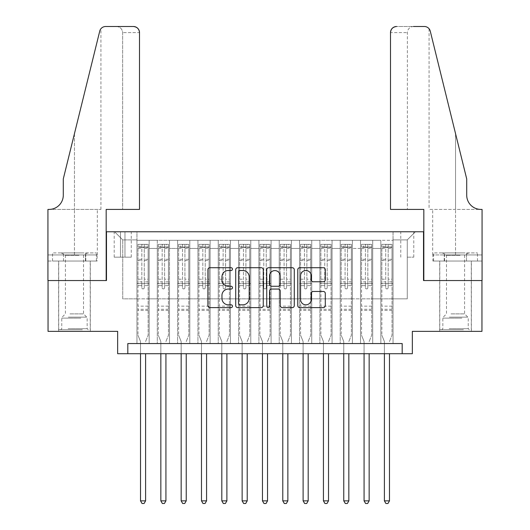 <?xml version="1.0" encoding="UTF-8"?>
<svg xmlns="http://www.w3.org/2000/svg" width="530" height="530" viewBox="0 0 530 530"><rect width="100%" height="100%" fill="white"/><g stroke="black" fill="none" stroke-linecap="round" stroke-linejoin="round"><path stroke-width="0.4" stroke-dasharray="2.65 1.99" d="M232.484 269.107A1.398 1.398 0 0 0 231.087 267.71L209.893 267.71A1.994 1.994 0 0 0 207.893 269.704L207.893 305.618A1.994 1.994 0 0 0 209.893 307.612L231.087 307.612A1.398 1.398 0 0 0 232.484 306.214A1.398 1.398 0 0 0 231.087 304.816L228.344 304.816A6.386 6.386 0 0 1 221.957 298.436L221.957 295.442A6.386 6.386 0 0 1 228.344 289.055L231.087 289.055A1.398 1.398 0 0 0 232.484 287.664A1.398 1.398 0 0 0 231.087 286.266L228.344 286.266A6.386 6.386 0 0 1 221.957 279.88L221.957 276.885A6.386 6.386 0 0 1 228.344 270.505L231.087 270.505A1.398 1.398 0 0 0 232.484 269.107M455.535 280.549L439.681 280.549L455.535 280.549M455.535 331.356L439.681 331.356L455.535 331.356M74.465 280.549L58.611 280.549L74.465 280.549M74.465 331.356L58.611 331.356L74.465 331.356M407.265 231.769L413.771 231.769L407.265 231.769M407.265 257.176L413.771 257.176L407.265 257.176M481.955 280.549L481.955 331.356L412.347 331.356L412.347 353.715L117.653 353.715L117.653 331.356L48.044 331.356L48.044 280.549L106.477 280.549L106.477 231.769L423.523 231.769L423.523 280.549L481.955 280.549M393.041 343.553L393.041 240.309L136.959 240.309L136.959 343.553L149.155 343.553L136.959 343.553L149.155 343.553L136.959 343.553L136.959 240.309L149.155 240.309L149.155 343.553L149.155 240.309L149.155 298.84L157.284 298.84L149.155 298.84L149.155 240.309L136.959 240.309L393.041 240.309L393.041 343.553L380.845 343.553L380.845 240.309L360.519 240.309L360.519 343.553L360.519 240.309L372.716 240.309L372.716 343.553L372.716 240.309L372.716 298.84L372.716 240.309L380.845 240.309L380.845 343.553L393.041 343.553L380.845 343.553L393.041 343.553L393.041 239.898L393.041 298.84L407.265 298.84L407.265 239.898L393.041 239.898L407.265 239.898L407.265 298.84L393.041 298.84L393.041 283.596L393.041 343.553M360.519 343.553L372.716 343.553L360.519 343.553L372.716 343.553L360.519 343.553L360.519 283.596L360.519 298.84L352.39 298.84L352.39 248.438L352.39 298.84L360.519 298.84L360.519 248.438L360.519 298.84L380.845 298.84L372.716 298.84L372.716 283.596L372.716 298.84L360.519 298.84L360.519 283.596L372.716 283.596L372.716 343.553L372.716 283.596L360.519 283.596L360.519 343.553M352.39 343.553L352.39 240.309L340.2 240.309L340.2 343.553L340.2 240.309L352.39 240.309L352.39 343.553L340.2 343.553L352.39 343.553L340.2 343.553L352.39 343.553L352.39 283.596L352.39 343.553M332.072 343.553L332.072 240.309L319.875 240.309L319.875 343.553L319.875 240.309L332.072 240.309L332.072 343.553L319.875 343.553L332.072 343.553L319.875 343.553L332.072 343.553L332.072 248.438L332.072 298.84L340.2 298.84L332.072 298.84L332.072 283.596L332.072 343.553M311.746 343.553L311.746 240.309L299.549 240.309L299.549 343.553L299.549 240.309L311.746 240.309L311.746 343.553L299.549 343.553L311.746 343.553L299.549 343.553L311.746 343.553L311.746 248.438L311.746 298.84L319.875 298.84L311.746 298.84L311.746 283.596L311.746 343.553M291.421 343.553L291.421 240.309L279.224 240.309L279.224 343.553L279.224 240.309L291.421 240.309L291.421 343.553L279.224 343.553L291.421 343.553L279.224 343.553L291.421 343.553L291.421 248.438L291.421 298.84L299.549 298.84L291.421 298.84L291.421 283.596L291.421 343.553M271.095 343.553L271.095 240.309L258.905 240.309L258.905 343.553L258.905 240.309L271.095 240.309L271.095 343.553L258.905 343.553L271.095 343.553L258.905 343.553L271.095 343.553L271.095 248.438L271.095 298.84L279.224 298.84L271.095 298.84L271.095 283.596L271.095 343.553M250.776 343.553L250.776 240.309L238.579 240.309L238.579 343.553L238.579 240.309L250.776 240.309L250.776 343.553L238.579 343.553L250.776 343.553L238.579 343.553L250.776 343.553L250.776 248.438L250.776 298.84L258.905 298.84L250.776 298.84L250.776 283.596L250.776 343.553M230.451 343.553L230.451 240.309L218.254 240.309L218.254 343.553L218.254 240.309L230.451 240.309L230.451 343.553L218.254 343.553L230.451 343.553L218.254 343.553L230.451 343.553L230.451 248.438L230.451 298.84L238.579 298.84L230.451 298.84L230.451 283.596L230.451 343.553M210.125 343.553L210.125 240.309L197.928 240.309L197.928 343.553L197.928 240.309L210.125 240.309L210.125 343.553L197.928 343.553L210.125 343.553L197.928 343.553L210.125 343.553L210.125 248.438L210.125 298.84L218.254 298.84L210.125 298.84L210.125 283.596L210.125 343.553M189.8 343.553L189.8 240.309L177.61 240.309L177.61 343.553L177.61 240.309L189.8 240.309L189.8 343.553L177.61 343.553L189.8 343.553L177.61 343.553L189.8 343.553L189.8 248.438L189.8 298.84L197.928 298.84L189.8 298.84L189.8 283.596L189.8 343.553M169.481 343.553L169.481 240.309L157.284 240.309L157.284 343.553L157.284 240.309L169.481 240.309L169.481 343.553L157.284 343.553L169.481 343.553L157.284 343.553L169.481 343.553L169.481 283.596L169.481 343.553M380.845 248.438L380.845 298.84L380.845 240.309L380.845 248.438L372.716 248.438L380.845 248.438M340.2 248.438L340.2 298.84L340.2 240.309L332.072 240.309L332.072 248.438L332.072 240.309L340.2 240.309L340.2 248.438L332.072 248.438L340.2 248.438M319.875 248.438L319.875 298.84L319.875 240.309L311.746 240.309L311.746 248.438L311.746 240.309L319.875 240.309L319.875 248.438L311.746 248.438L319.875 248.438M299.549 248.438L299.549 298.84L299.549 240.309L291.421 240.309L291.421 248.438L291.421 240.309L299.549 240.309L299.549 248.438L291.421 248.438L299.549 248.438M279.224 248.438L279.224 298.84L279.224 240.309L271.095 240.309L271.095 248.438L271.095 240.309L279.224 240.309L279.224 248.438L271.095 248.438L279.224 248.438M258.905 248.438L258.905 298.84L258.905 240.309L250.776 240.309L250.776 248.438L250.776 240.309L258.905 240.309L258.905 248.438L250.776 248.438L258.905 248.438M238.579 248.438L238.579 298.84L238.579 240.309L230.451 240.309L230.451 248.438L230.451 240.309L238.579 240.309L238.579 248.438L230.451 248.438L238.579 248.438M218.254 248.438L218.254 298.84L218.254 240.309L210.125 240.309L210.125 248.438L210.125 240.309L218.254 240.309L218.254 248.438L210.125 248.438L218.254 248.438M197.928 248.438L197.928 298.84L197.928 240.309L189.8 240.309L189.8 248.438L189.8 240.309L197.928 240.309L197.928 248.438L189.8 248.438L197.928 248.438M169.481 248.438L169.481 298.84L169.481 240.309L169.481 248.438L177.61 248.438L177.61 298.84L169.481 298.84L177.61 298.84L177.61 240.309L169.481 240.309L177.61 240.309L177.61 248.438L169.481 248.438M127.816 353.715L127.816 343.553L127.816 353.715L127.816 343.553L402.184 343.553L127.816 343.553L402.184 343.553L402.184 353.715M120.495 231.769L114.195 231.769L120.495 231.769L120.495 257.176L114.195 257.176L124.967 257.176L120.495 257.176L120.495 231.769M124.967 231.769L131.268 231.769L124.967 231.769L124.967 257.176L131.268 257.176L124.967 257.176L124.967 231.769M393.041 231.769L136.959 231.769L415.394 231.769L393.041 231.769L393.041 240.309L393.041 231.769M136.959 231.769L114.606 231.769L136.959 231.769L136.959 298.84L122.735 298.84L122.735 239.898L136.959 239.898L122.735 239.898L114.606 231.769L122.735 239.898L122.735 298.84L136.959 298.84L136.959 231.769M157.284 248.438L157.284 298.84L157.284 240.309L149.155 240.309L157.284 240.309L157.284 248.438L149.155 248.438L157.284 248.438M360.519 240.309L352.39 240.309L352.39 248.438L352.39 240.309L360.519 240.309L360.519 248.438L360.519 240.309M340.2 298.84L352.39 298.84L340.2 298.84L340.2 283.596L340.2 298.84M319.875 298.84L332.072 298.84L319.875 298.84L319.875 283.596L319.875 298.84M299.549 298.84L311.746 298.84L299.549 298.84L299.549 283.596L299.549 298.84M279.224 298.84L291.421 298.84L279.224 298.84L279.224 283.596L279.224 298.84M258.905 298.84L271.095 298.84L258.905 298.84L258.905 283.596L258.905 298.84M238.579 298.84L250.776 298.84L238.579 298.84L238.579 283.596L238.579 298.84M218.254 298.84L230.451 298.84L218.254 298.84L218.254 283.596L218.254 298.84M197.928 298.84L210.125 298.84L197.928 298.84L197.928 283.596L197.928 298.84M177.61 298.84L189.8 298.84L177.61 298.84L177.61 283.596L177.61 298.84M157.284 298.84L169.481 298.84L169.481 283.596L169.481 298.84L157.284 298.84L157.284 283.596L169.481 283.596L157.284 283.596L157.284 343.553L157.284 298.84M136.959 298.84L149.155 298.84L149.155 283.596L149.155 343.553L149.155 283.596L149.155 298.84L136.959 298.84L136.959 283.596L149.155 283.596L136.959 283.596L136.959 343.553L136.959 298.84M380.845 298.84L393.041 298.84L380.845 298.84L380.845 283.596L380.845 298.84M136.959 283.596L149.155 283.596L136.959 283.596M157.284 283.596L169.481 283.596L157.284 283.596M177.61 283.596L189.8 283.596L177.61 283.596L177.61 343.553L177.61 283.596L189.8 283.596L177.61 283.596M197.928 283.596L210.125 283.596L197.928 283.596L197.928 343.553L197.928 283.596L210.125 283.596L197.928 283.596M218.254 283.596L230.451 283.596L218.254 283.596L218.254 343.553L218.254 283.596L230.451 283.596L218.254 283.596M238.579 283.596L250.776 283.596L238.579 283.596L238.579 343.553L238.579 283.596L250.776 283.596L238.579 283.596M258.905 283.596L271.095 283.596L258.905 283.596L258.905 343.553L258.905 283.596L271.095 283.596L258.905 283.596M279.224 283.596L291.421 283.596L279.224 283.596L279.224 343.553L279.224 283.596L291.421 283.596L279.224 283.596M299.549 283.596L311.746 283.596L299.549 283.596L299.549 343.553L299.549 283.596L311.746 283.596L299.549 283.596M319.875 283.596L332.072 283.596L319.875 283.596L319.875 343.553L319.875 283.596L332.072 283.596L319.875 283.596M340.2 283.596L352.39 283.596L340.2 283.596L340.2 343.553L340.2 283.596L352.39 283.596L340.2 283.596M360.519 283.596L372.716 283.596L360.519 283.596M380.845 283.596L393.041 283.596L380.845 283.596L380.845 343.553L380.845 283.596L393.041 283.596L380.845 283.596M415.394 231.769L407.265 239.898L415.394 231.769M263.258 305.618L263.258 269.704A1.994 1.994 0 0 0 261.257 267.71L237.718 267.71A1.994 1.994 0 0 0 235.724 269.704L235.724 305.618A1.994 1.994 0 0 0 237.718 307.612L261.257 307.612A1.994 1.994 0 0 0 263.258 305.618M239.911 270.505A1.398 1.398 0 0 0 238.52 271.903L238.52 303.418A1.398 1.398 0 0 0 239.911 304.816L242.806 304.816A6.386 6.386 0 0 0 249.193 298.436L249.193 276.885A6.386 6.386 0 0 0 242.806 270.505L239.911 270.505M268.743 267.71L292.282 267.71A1.994 1.994 0 0 1 294.276 269.704L294.276 305.618A1.994 1.994 0 0 1 292.282 307.612L282.205 307.612A1.994 1.994 0 0 1 280.211 305.618L280.211 291.049A1.994 1.994 0 0 0 278.217 289.055L271.532 289.055A1.994 1.994 0 0 0 269.538 291.049L269.538 306.214A1.398 1.398 0 0 1 268.14 307.612A1.398 1.398 0 0 1 266.742 306.214L266.742 269.704A1.994 1.994 0 0 1 268.743 267.71M280.211 275.938A5.333 5.333 0 0 0 274.878 270.605A5.333 5.333 0 0 0 269.538 275.938L269.538 284.272A1.994 1.994 0 0 0 271.532 286.266L278.217 286.266A1.994 1.994 0 0 0 280.211 284.272L280.211 275.938M313.23 281.774L323.3 281.774A1.994 1.994 0 0 0 325.294 279.78L325.294 269.704A1.994 1.994 0 0 0 323.3 267.71L299.761 267.71A1.994 1.994 0 0 0 297.767 269.704L297.767 305.618A1.994 1.994 0 0 0 299.761 307.612L323.3 307.612A1.994 1.994 0 0 0 325.294 305.618L325.294 293.448A1.994 1.994 0 0 0 323.3 291.454L313.23 291.454A1.994 1.994 0 0 0 311.229 293.448L311.229 299.483A5.333 5.333 0 0 1 305.896 304.816A5.333 5.333 0 0 1 300.556 299.483L300.556 275.839A5.333 5.333 0 0 1 305.896 270.505A5.333 5.333 0 0 1 311.229 275.839L311.229 279.78A1.994 1.994 0 0 0 313.23 281.774M141.835 287.664A1.219 1.219 0 0 0 143.06 288.883A1.219 1.219 0 0 1 141.835 287.664L141.835 285.624L141.835 287.664M148.089 244.37L146.108 244.37L146.108 247.013L148.135 247.013L148.135 244.37L137.979 244.37L137.979 335.218L137.979 285.624L141.835 285.624L141.835 281.867L137.979 281.867M137.979 244.37L137.979 285.624L141.835 285.624L141.835 247.55L144.279 247.55L144.279 279.224L148.135 279.224L148.135 335.218L148.135 285.624L144.279 285.624L144.279 287.664A1.219 1.219 0 0 1 143.06 288.883A1.219 1.219 0 0 0 144.279 287.664L144.279 279.224M148.135 247.013L148.135 279.224M148.135 244.37L148.135 285.624L144.279 285.624L144.279 244.621L141.835 244.621L141.835 281.867M146.108 244.37L138.025 244.37M146.108 247.013L140.006 247.013L140.006 244.37M137.979 247.013L148.089 247.013M138.025 247.013L140.006 247.013M145.743 341.168L148.135 335.218L145.743 341.168A2.034 2.034 0 0 0 145.598 341.923A2.034 2.034 0 0 1 145.743 341.168M140.516 353.715L140.516 341.923A2.034 2.034 0 0 0 140.37 341.168L137.979 335.218L140.37 341.168A2.034 2.034 0 0 1 140.516 341.923L140.516 500.857L145.598 500.857L145.598 353.715M148.135 310.421L137.979 310.421M140.516 500.857L142.04 503.5L144.074 503.5L145.598 500.857M141.835 247.55L141.835 244.621M144.279 247.55L144.279 244.621M81.322 329.733L60.745 329.733L81.322 329.733M68.112 328.713L87.165 328.713L68.112 328.713M81.07 252.909L61.255 252.909L81.07 252.909M78.983 255.314L65.422 255.314L78.983 255.314M69.94 313.879L83.508 313.879L69.94 313.879M82.342 329.733L58.711 329.733L82.342 329.733M82.342 261.038L58.711 261.038L82.342 261.038M85.436 261.038L52.523 261.038L96.407 261.038L85.436 261.038L85.436 252.909L52.523 252.909L96.407 252.909L85.436 252.909L85.436 261.038M63.494 261.038L63.494 252.909L63.494 261.038M52.523 261.038L52.523 252.909M96.407 261.038L96.407 252.909M462.392 329.733L441.815 329.733L462.392 329.733M449.182 328.713L468.235 328.713L449.182 328.713M462.14 252.909L442.325 252.909L462.14 252.909M460.06 255.314L446.492 255.314L460.06 255.314M451.017 313.879L464.578 313.879L451.017 313.879M463.412 329.733L439.787 329.733L463.412 329.733M463.412 261.038L439.787 261.038L463.412 261.038M466.506 261.038L433.593 261.038L477.477 261.038L466.506 261.038L466.506 252.909L433.593 252.909L477.477 252.909L466.506 252.909L466.506 261.038M444.564 261.038L444.564 252.909L444.564 261.038M433.593 261.038L433.593 252.909M477.477 261.038L477.477 252.909M74.465 261.038L58.611 261.038L74.465 261.038M139.503 209.416L139.503 32.595L122.629 32.595L139.503 32.595L139.503 209.416L106.172 209.416L106.172 280.549L47.938 280.549L47.938 209.416L100.939 209.416L47.938 209.416L47.938 254.937L47.938 209.416L49.058 209.416A14.224 14.224 0 0 0 63.289 195.186L63.289 178.928L63.289 195.186A14.224 14.224 0 0 1 49.058 209.416M116.534 26.5C120.211 26.891 122.245 28.918 122.629 32.595L122.629 209.416L122.629 32.595C122.245 28.918 120.211 26.891 116.534 26.5L105.662 26.5A6.095 6.095 0 0 0 99.739 31.137L63.289 178.928L99.739 31.137L63.289 178.928L63.289 195.186M97.109 261.038L47.938 261.038L47.938 254.937L97.328 254.937L47.938 254.937L85.787 254.937L47.938 254.937L47.938 261.038L97.109 261.038L97.109 254.937L85.787 254.937L97.109 254.937M133.401 26.5A6.095 6.095 0 0 1 139.503 32.595C139.112 28.918 137.078 26.891 133.401 26.5M100.939 209.416L100.939 28.746L100.601 29.196M85.787 261.038L85.787 254.937L85.787 261.038M455.535 261.038L439.681 261.038L455.535 261.038M390.497 209.416L390.497 32.595A6.095 6.095 0 0 1 396.599 26.5L424.338 26.5A6.095 6.095 0 0 1 430.261 31.137L466.711 178.928L466.711 195.186A14.224 14.224 0 0 0 480.942 209.416L482.061 209.416L482.061 280.549L423.828 280.549L423.828 209.416L390.497 209.416L407.371 209.416L390.497 209.416L390.497 32.595L407.371 32.595L390.497 32.595C390.888 28.918 392.922 26.891 396.599 26.5L413.466 26.5C409.789 26.891 407.755 28.918 407.371 32.595L407.371 209.416L407.371 32.595C407.755 28.918 409.789 26.891 413.466 26.5M466.711 178.928L455.535 133.613L466.711 178.928M430.261 31.137L455.535 133.613L455.535 209.416L429.061 209.416L482.061 209.416L455.535 209.416L455.535 133.613M432.891 261.038L482.061 261.038L482.061 209.416L482.061 254.937L432.672 254.937L482.061 254.937L444.213 254.937L482.061 254.937L482.061 261.038L432.891 261.038L432.891 254.937L444.213 254.937L432.891 254.937M466.711 195.186A14.224 14.224 0 0 0 480.942 209.416M444.213 261.038L444.213 254.937L444.213 261.038M162.16 287.664A1.219 1.219 0 0 0 163.379 288.883A1.219 1.219 0 0 1 162.16 287.664L162.16 285.624L162.16 287.664M168.414 244.37L166.427 244.37L166.427 247.013L168.46 247.013L168.46 244.37L158.298 244.37L158.298 335.218L158.298 285.624L162.16 285.624L162.16 281.867L158.298 281.867M158.298 244.37L158.298 285.624L162.16 285.624L162.16 247.55L164.598 247.55L164.598 279.224L168.46 279.224L168.46 335.218L168.46 285.624L164.598 285.624L164.598 287.664A1.219 1.219 0 0 1 163.379 288.883A1.219 1.219 0 0 0 164.598 287.664L164.598 279.224M168.46 247.013L168.46 279.224M168.46 244.37L168.46 285.624L164.598 285.624L164.598 244.621L162.16 244.621L162.16 281.867M166.427 244.37L158.351 244.37M166.427 247.013L160.332 247.013L160.332 244.37M158.298 247.013L168.414 247.013M158.351 247.013L160.332 247.013M166.069 341.168L168.46 335.218L166.069 341.168A2.034 2.034 0 0 0 165.923 341.923A2.034 2.034 0 0 1 166.069 341.168M160.842 353.715L160.842 341.923A2.034 2.034 0 0 0 160.696 341.168L158.298 335.218L160.696 341.168A2.034 2.034 0 0 1 160.842 341.923L160.842 500.857L165.923 500.857L165.923 353.715M168.46 310.421L158.298 310.421M160.842 500.857L162.365 503.5L164.399 503.5L165.923 500.857M162.16 247.55L162.16 244.621M164.598 247.55L164.598 244.621M182.486 287.664A1.219 1.219 0 0 0 183.705 288.883A1.219 1.219 0 0 1 182.486 287.664L182.486 285.624L182.486 287.664M188.733 244.37L186.752 244.37L186.752 247.013L188.786 247.013L188.786 244.37L178.623 244.37L178.623 335.218L178.623 285.624L182.486 285.624L182.486 281.867L178.623 281.867M178.623 244.37L178.623 285.624L182.486 285.624L182.486 247.55L184.924 247.55L184.924 279.224L188.786 279.224L188.786 335.218L188.786 285.624L184.924 285.624L184.924 287.664A1.219 1.219 0 0 1 183.705 288.883A1.219 1.219 0 0 0 184.924 287.664L184.924 279.224M188.786 247.013L188.786 279.224M188.786 244.37L188.786 285.624L184.924 285.624L184.924 244.621L182.486 244.621L182.486 281.867M186.752 244.37L178.676 244.37M186.752 247.013L180.657 247.013L180.657 244.37M178.623 247.013L188.733 247.013M178.676 247.013L180.657 247.013M186.394 341.168L188.786 335.218L186.394 341.168A2.034 2.034 0 0 0 186.242 341.923A2.034 2.034 0 0 1 186.394 341.168M181.167 353.715L181.167 341.923A2.034 2.034 0 0 0 181.015 341.168L178.623 335.218L181.015 341.168A2.034 2.034 0 0 1 181.167 341.923L181.167 500.857L186.242 500.857L186.242 353.715M188.786 310.421L178.623 310.421M181.167 500.857L182.691 503.5L184.718 503.5L186.242 500.857M182.486 247.55L182.486 244.621M184.924 247.55L184.924 244.621M202.811 287.664A1.219 1.219 0 0 0 204.03 288.883A1.219 1.219 0 0 1 202.811 287.664L202.811 285.624L202.811 287.664M209.058 244.37L207.078 244.37L207.078 247.013L209.111 247.013L209.111 244.37L198.949 244.37L198.949 335.218L198.949 285.624L202.811 285.624L202.811 281.867L198.949 281.867M198.949 244.37L198.949 285.624L202.811 285.624L202.811 247.55L205.249 247.55L205.249 279.224L209.111 279.224L209.111 335.218L209.111 285.624L205.249 285.624L205.249 287.664A1.219 1.219 0 0 1 204.03 288.883A1.219 1.219 0 0 0 205.249 287.664L205.249 279.224M209.111 247.013L209.111 279.224M209.111 244.37L209.111 285.624L205.249 285.624L205.249 244.621L202.811 244.621L202.811 281.867M207.078 244.37L198.995 244.37M207.078 247.013L200.983 247.013L200.983 244.37M198.949 247.013L209.058 247.013M198.995 247.013L200.983 247.013M206.713 341.168L209.111 335.218L206.713 341.168A2.034 2.034 0 0 0 206.567 341.923A2.034 2.034 0 0 1 206.713 341.168M201.486 353.715L201.486 341.923A2.034 2.034 0 0 0 201.34 341.168L198.949 335.218L201.34 341.168A2.034 2.034 0 0 1 201.486 341.923L201.486 500.857L206.567 500.857L206.567 353.715M209.111 310.421L198.949 310.421M201.486 500.857L203.01 503.5L205.044 503.5L206.567 500.857M202.811 247.55L202.811 244.621M205.249 247.55L205.249 244.621M223.13 287.664A1.219 1.219 0 0 0 224.356 288.883A1.219 1.219 0 0 1 223.13 287.664L223.13 285.624L223.13 287.664M229.384 244.37L227.403 244.37L227.403 247.013L229.43 247.013L229.43 244.37L219.274 244.37L219.274 335.218L219.274 285.624L223.13 285.624L223.13 281.867L219.274 281.867M219.274 244.37L219.274 285.624L223.13 285.624L223.13 247.55L225.575 247.55L225.575 279.224L229.43 279.224L229.43 335.218L229.43 285.624L225.575 285.624L225.575 287.664A1.219 1.219 0 0 1 224.356 288.883A1.219 1.219 0 0 0 225.575 287.664L225.575 279.224M229.43 247.013L229.43 279.224M229.43 244.37L229.43 285.624L225.575 285.624L225.575 244.621L223.13 244.621L223.13 281.867M227.403 244.37L219.321 244.37M227.403 247.013L221.302 247.013L221.302 244.37M219.274 247.013L229.384 247.013M219.321 247.013L221.302 247.013M227.039 341.168L229.43 335.218L227.039 341.168A2.034 2.034 0 0 0 226.893 341.923A2.034 2.034 0 0 1 227.039 341.168M221.812 353.715L221.812 341.923A2.034 2.034 0 0 0 221.666 341.168L219.274 335.218L221.666 341.168A2.034 2.034 0 0 1 221.812 341.923L221.812 500.857L226.893 500.857L226.893 353.715M229.43 310.421L219.274 310.421M221.812 500.857L223.335 503.5L225.369 503.5L226.893 500.857M223.13 247.55L223.13 244.621M225.575 247.55L225.575 244.621M243.456 287.664A1.219 1.219 0 0 0 244.674 288.883A1.219 1.219 0 0 1 243.456 287.664L243.456 285.624L243.456 287.664M249.709 244.37L247.722 244.37L247.722 247.013L249.756 247.013L249.756 244.37L239.593 244.37L239.593 335.218L239.593 285.624L243.456 285.624L243.456 281.867L239.593 281.867M239.593 244.37L239.593 285.624L243.456 285.624L243.456 247.55L245.894 247.55L245.894 279.224L249.756 279.224L249.756 335.218L249.756 285.624L245.894 285.624L245.894 287.664A1.219 1.219 0 0 1 244.674 288.883A1.219 1.219 0 0 0 245.894 287.664L245.894 279.224M249.756 247.013L249.756 279.224M249.756 244.37L249.756 285.624L245.894 285.624L245.894 244.621L243.456 244.621L243.456 281.867M247.722 244.37L239.646 244.37M247.722 247.013L241.627 247.013L241.627 244.37M239.593 247.013L249.709 247.013M239.646 247.013L241.627 247.013M247.364 341.168L249.756 335.218L247.364 341.168A2.034 2.034 0 0 0 247.219 341.923A2.034 2.034 0 0 1 247.364 341.168M242.137 353.715L242.137 341.923A2.034 2.034 0 0 0 241.991 341.168L239.593 335.218L241.991 341.168A2.034 2.034 0 0 1 242.137 341.923L242.137 500.857L247.219 500.857L247.219 353.715M249.756 310.421L239.593 310.421M242.137 500.857L243.661 503.5L245.695 503.5L247.219 500.857M243.456 247.55L243.456 244.621M245.894 247.55L245.894 244.621M263.781 287.664A1.219 1.219 0 0 0 265 288.883A1.219 1.219 0 0 1 263.781 287.664L263.781 285.624L263.781 287.664M270.028 244.37L268.048 244.37L268.048 247.013L270.081 247.013L270.081 244.37L259.919 244.37L259.919 335.218L259.919 285.624L263.781 285.624L263.781 281.867L259.919 281.867M259.919 244.37L259.919 285.624L263.781 285.624L263.781 247.55L266.219 247.55L266.219 279.224L270.081 279.224L270.081 335.218L270.081 285.624L266.219 285.624L266.219 287.664A1.219 1.219 0 0 1 265 288.883A1.219 1.219 0 0 0 266.219 287.664L266.219 279.224M270.081 247.013L270.081 279.224M270.081 244.37L270.081 285.624L266.219 285.624L266.219 244.621L263.781 244.621L263.781 281.867M268.048 244.37L259.972 244.37M268.048 247.013L261.952 247.013L261.952 244.37M259.919 247.013L270.028 247.013M259.972 247.013L261.952 247.013M267.69 341.168L270.081 335.218L267.69 341.168A2.034 2.034 0 0 0 267.537 341.923A2.034 2.034 0 0 1 267.69 341.168M262.463 353.715L262.463 341.923A2.034 2.034 0 0 0 262.31 341.168L259.919 335.218L262.31 341.168A2.034 2.034 0 0 1 262.463 341.923L262.463 500.857L267.537 500.857L267.537 353.715M270.081 310.421L259.919 310.421M262.463 500.857L263.986 503.5L266.014 503.5L267.537 500.857M263.781 247.55L263.781 244.621M266.219 247.55L266.219 244.621M284.106 287.664A1.219 1.219 0 0 0 285.325 288.883A1.219 1.219 0 0 1 284.106 287.664L284.106 285.624L284.106 287.664M290.354 244.37L288.373 244.37L288.373 247.013L290.407 247.013L290.407 244.37L280.244 244.37L280.244 335.218L280.244 285.624L284.106 285.624L284.106 281.867L280.244 281.867M280.244 244.37L280.244 285.624L284.106 285.624L284.106 247.55L286.544 247.55L286.544 279.224L290.407 279.224L290.407 335.218L290.407 285.624L286.544 285.624L286.544 287.664A1.219 1.219 0 0 1 285.325 288.883A1.219 1.219 0 0 0 286.544 287.664L286.544 279.224M290.407 247.013L290.407 279.224M290.407 244.37L290.407 285.624L286.544 285.624L286.544 244.621L284.106 244.621L284.106 281.867M288.373 244.37L280.29 244.37M288.373 247.013L282.278 247.013L282.278 244.37M280.244 247.013L290.354 247.013M280.29 247.013L282.278 247.013M288.009 341.168L290.407 335.218L288.009 341.168A2.034 2.034 0 0 0 287.863 341.923A2.034 2.034 0 0 1 288.009 341.168M282.781 353.715L282.781 341.923A2.034 2.034 0 0 0 282.636 341.168L280.244 335.218L282.636 341.168A2.034 2.034 0 0 1 282.781 341.923L282.781 500.857L287.863 500.857L287.863 353.715M290.407 310.421L280.244 310.421M282.781 500.857L284.305 503.5L286.339 503.5L287.863 500.857M284.106 247.55L284.106 244.621M286.544 247.55L286.544 244.621M304.425 287.664A1.219 1.219 0 0 0 305.644 288.883A1.219 1.219 0 0 1 304.425 287.664L304.425 285.624L304.425 287.664M310.679 244.37L308.698 244.37L308.698 247.013L310.726 247.013L310.726 244.37L300.57 244.37L300.57 335.218L300.57 285.624L304.425 285.624L304.425 281.867L300.57 281.867M300.57 244.37L300.57 285.624L304.425 285.624L304.425 247.55L306.87 247.55L306.87 279.224L310.726 279.224L310.726 335.218L310.726 285.624L306.87 285.624L306.87 287.664A1.219 1.219 0 0 1 305.644 288.883A1.219 1.219 0 0 0 306.87 287.664L306.87 279.224M310.726 247.013L310.726 279.224M310.726 244.37L310.726 285.624L306.87 285.624L306.87 244.621L304.425 244.621L304.425 281.867M308.698 244.37L300.616 244.37M308.698 247.013L302.597 247.013L302.597 244.37M300.57 247.013L310.679 247.013M300.616 247.013L302.597 247.013M308.334 341.168L310.726 335.218L308.334 341.168A2.034 2.034 0 0 0 308.188 341.923A2.034 2.034 0 0 1 308.334 341.168M303.107 353.715L303.107 341.923A2.034 2.034 0 0 0 302.961 341.168L300.57 335.218L302.961 341.168A2.034 2.034 0 0 1 303.107 341.923L303.107 500.857L308.188 500.857L308.188 353.715M310.726 310.421L300.57 310.421M303.107 500.857L304.631 503.5L306.665 503.5L308.188 500.857M304.425 247.55L304.425 244.621M306.87 247.55L306.87 244.621M324.751 287.664A1.219 1.219 0 0 0 325.97 288.883A1.219 1.219 0 0 1 324.751 287.664L324.751 285.624L324.751 287.664M331.005 244.37L329.017 244.37L329.017 247.013L331.051 247.013L331.051 244.37L320.889 244.37L320.889 335.218L320.889 285.624L324.751 285.624L324.751 281.867L320.889 281.867M320.889 244.37L320.889 285.624L324.751 285.624L324.751 247.55L327.189 247.55L327.189 279.224L331.051 279.224L331.051 335.218L331.051 285.624L327.189 285.624L327.189 287.664A1.219 1.219 0 0 1 325.97 288.883A1.219 1.219 0 0 0 327.189 287.664L327.189 279.224M331.051 247.013L331.051 279.224M331.051 244.37L331.051 285.624L327.189 285.624L327.189 244.621L324.751 244.621L324.751 281.867M329.017 244.37L320.941 244.37M329.017 247.013L322.922 247.013L322.922 244.37M320.889 247.013L331.005 247.013M320.941 247.013L322.922 247.013M328.66 341.168L331.051 335.218L328.66 341.168A2.034 2.034 0 0 0 328.514 341.923A2.034 2.034 0 0 1 328.66 341.168M323.433 353.715L323.433 341.923A2.034 2.034 0 0 0 323.287 341.168L320.889 335.218L323.287 341.168A2.034 2.034 0 0 1 323.433 341.923L323.433 500.857L328.514 500.857L328.514 353.715M331.051 310.421L320.889 310.421M323.433 500.857L324.956 503.5L326.99 503.5L328.514 500.857M324.751 247.55L324.751 244.621M327.189 247.55L327.189 244.621M345.076 287.664A1.219 1.219 0 0 0 346.295 288.883A1.219 1.219 0 0 1 345.076 287.664L345.076 285.624L345.076 287.664M351.324 244.37L349.343 244.37L349.343 247.013L351.377 247.013L351.377 244.37L341.214 244.37L341.214 335.218L341.214 285.624L345.076 285.624L345.076 281.867L341.214 281.867M341.214 244.37L341.214 285.624L345.076 285.624L345.076 247.55L347.514 247.55L347.514 279.224L351.377 279.224L351.377 335.218L351.377 285.624L347.514 285.624L347.514 287.664A1.219 1.219 0 0 1 346.295 288.883A1.219 1.219 0 0 0 347.514 287.664L347.514 279.224M351.377 247.013L351.377 279.224M351.377 244.37L351.377 285.624L347.514 285.624L347.514 244.621L345.076 244.621L345.076 281.867M349.343 244.37L341.267 244.37M349.343 247.013L343.248 247.013L343.248 244.37M341.214 247.013L351.324 247.013M341.267 247.013L343.248 247.013M348.985 341.168L351.377 335.218L348.985 341.168A2.034 2.034 0 0 0 348.833 341.923A2.034 2.034 0 0 1 348.985 341.168M343.758 353.715L343.758 341.923A2.034 2.034 0 0 0 343.606 341.168L341.214 335.218L343.606 341.168A2.034 2.034 0 0 1 343.758 341.923L343.758 500.857L348.833 500.857L348.833 353.715M351.377 310.421L341.214 310.421M343.758 500.857L345.282 503.5L347.309 503.5L348.833 500.857M345.076 247.55L345.076 244.621M347.514 247.55L347.514 244.621M365.402 287.664A1.219 1.219 0 0 0 366.621 288.883A1.219 1.219 0 0 1 365.402 287.664L365.402 285.624L365.402 287.664M371.649 244.37L369.668 244.37L369.668 247.013L371.702 247.013L371.702 244.37L361.54 244.37L361.54 335.218L361.54 285.624L365.402 285.624L365.402 281.867L361.54 281.867M361.54 244.37L361.54 285.624L365.402 285.624L365.402 247.55L367.84 247.55L367.84 279.224L371.702 279.224L371.702 335.218L371.702 285.624L367.84 285.624L367.84 287.664A1.219 1.219 0 0 1 366.621 288.883A1.219 1.219 0 0 0 367.84 287.664L367.84 279.224M371.702 247.013L371.702 279.224M371.702 244.37L371.702 285.624L367.84 285.624L367.84 244.621L365.402 244.621L365.402 281.867M369.668 244.37L361.586 244.37M369.668 247.013L363.573 247.013L363.573 244.37M361.54 247.013L371.649 247.013M361.586 247.013L363.573 247.013M369.304 341.168L371.702 335.218L369.304 341.168A2.034 2.034 0 0 0 369.158 341.923A2.034 2.034 0 0 1 369.304 341.168M364.077 353.715L364.077 341.923A2.034 2.034 0 0 0 363.931 341.168L361.54 335.218L363.931 341.168A2.034 2.034 0 0 1 364.077 341.923L364.077 500.857L369.158 500.857L369.158 353.715M371.702 310.421L361.54 310.421M364.077 500.857L365.601 503.5L367.634 503.5L369.158 500.857M365.402 247.55L365.402 244.621M367.84 247.55L367.84 244.621M385.721 287.664A1.219 1.219 0 0 0 386.94 288.883A1.219 1.219 0 0 1 385.721 287.664L385.721 285.624L385.721 287.664M391.975 244.37L389.994 244.37L389.994 247.013L392.021 247.013L392.021 244.37L381.865 244.37L381.865 335.218L381.865 285.624L385.721 285.624L385.721 281.867L381.865 281.867M381.865 244.37L381.865 285.624L385.721 285.624L385.721 247.55L388.165 247.55L388.165 279.224L392.021 279.224L392.021 335.218L392.021 285.624L388.165 285.624L388.165 287.664A1.219 1.219 0 0 1 386.94 288.883A1.219 1.219 0 0 0 388.165 287.664L388.165 279.224M392.021 247.013L392.021 279.224M392.021 244.37L392.021 285.624L388.165 285.624L388.165 244.621L385.721 244.621L385.721 281.867M389.994 244.37L381.911 244.37M389.994 247.013L383.892 247.013L383.892 244.37M381.865 247.013L391.975 247.013M381.911 247.013L383.892 247.013M389.63 341.168L392.021 335.218L389.63 341.168A2.034 2.034 0 0 0 389.484 341.923A2.034 2.034 0 0 1 389.63 341.168M384.402 353.715L384.402 341.923A2.034 2.034 0 0 0 384.257 341.168L381.865 335.218L384.257 341.168A2.034 2.034 0 0 1 384.402 341.923L384.402 500.857L389.484 500.857L389.484 353.715M392.021 310.421L381.865 310.421M384.402 500.857L385.926 503.5L387.96 503.5L389.484 500.857M385.721 247.55L385.721 244.621M388.165 247.55L388.165 244.621M360.519 248.438L352.39 248.438L360.519 248.438M148.135 306.154L137.979 306.154M148.135 281.867L144.279 281.867M137.979 279.224L141.835 279.224M141.835 259.336L137.979 259.336M148.135 259.336L144.279 259.336M137.979 260.522L141.835 260.522M144.279 260.522L148.135 260.522M141.835 247.338L137.979 247.338M137.979 248.524L141.835 248.524M148.135 247.338L144.279 247.338M144.279 248.524L148.135 248.524M148.135 309.281L137.979 309.281M80.818 318.126L61.765 318.126L80.818 318.126M68.324 317.119L86.748 317.119L68.324 317.119M461.888 318.126L442.835 318.126L461.888 318.126M449.394 317.119L467.824 317.119L449.394 317.119M74.465 133.613L74.465 209.416L74.465 133.613M74.465 254.937L74.465 209.416L74.465 254.937M455.535 254.937L455.535 209.416L455.535 254.937M168.46 306.154L158.298 306.154M168.46 281.867L164.598 281.867M158.298 279.224L162.16 279.224M162.16 259.336L158.298 259.336M168.46 259.336L164.598 259.336M158.298 260.522L162.16 260.522M164.598 260.522L168.46 260.522M162.16 247.338L158.298 247.338M158.298 248.524L162.16 248.524M168.46 247.338L164.598 247.338M164.598 248.524L168.46 248.524M168.46 309.281L158.298 309.281M188.786 306.154L178.623 306.154M188.786 281.867L184.924 281.867M178.623 279.224L182.486 279.224M182.486 259.336L178.623 259.336M188.786 259.336L184.924 259.336M178.623 260.522L182.486 260.522M184.924 260.522L188.786 260.522M182.486 247.338L178.623 247.338M178.623 248.524L182.486 248.524M188.786 247.338L184.924 247.338M184.924 248.524L188.786 248.524M188.786 309.281L178.623 309.281M209.111 306.154L198.949 306.154M209.111 281.867L205.249 281.867M198.949 279.224L202.811 279.224M202.811 259.336L198.949 259.336M209.111 259.336L205.249 259.336M198.949 260.522L202.811 260.522M205.249 260.522L209.111 260.522M202.811 247.338L198.949 247.338M198.949 248.524L202.811 248.524M209.111 247.338L205.249 247.338M205.249 248.524L209.111 248.524M209.111 309.281L198.949 309.281M229.43 306.154L219.274 306.154M229.43 281.867L225.575 281.867M219.274 279.224L223.13 279.224M223.13 259.336L219.274 259.336M229.43 259.336L225.575 259.336M219.274 260.522L223.13 260.522M225.575 260.522L229.43 260.522M223.13 247.338L219.274 247.338M219.274 248.524L223.13 248.524M229.43 247.338L225.575 247.338M225.575 248.524L229.43 248.524M229.43 309.281L219.274 309.281M249.756 306.154L239.593 306.154M249.756 281.867L245.894 281.867M239.593 279.224L243.456 279.224M243.456 259.336L239.593 259.336M249.756 259.336L245.894 259.336M239.593 260.522L243.456 260.522M245.894 260.522L249.756 260.522M243.456 247.338L239.593 247.338M239.593 248.524L243.456 248.524M249.756 247.338L245.894 247.338M245.894 248.524L249.756 248.524M249.756 309.281L239.593 309.281M270.081 306.154L259.919 306.154M270.081 281.867L266.219 281.867M259.919 279.224L263.781 279.224M263.781 259.336L259.919 259.336M270.081 259.336L266.219 259.336M259.919 260.522L263.781 260.522M266.219 260.522L270.081 260.522M263.781 247.338L259.919 247.338M259.919 248.524L263.781 248.524M270.081 247.338L266.219 247.338M266.219 248.524L270.081 248.524M270.081 309.281L259.919 309.281M290.407 306.154L280.244 306.154M290.407 281.867L286.544 281.867M280.244 279.224L284.106 279.224M284.106 259.336L280.244 259.336M290.407 259.336L286.544 259.336M280.244 260.522L284.106 260.522M286.544 260.522L290.407 260.522M284.106 247.338L280.244 247.338M280.244 248.524L284.106 248.524M290.407 247.338L286.544 247.338M286.544 248.524L290.407 248.524M290.407 309.281L280.244 309.281M310.726 306.154L300.57 306.154M310.726 281.867L306.87 281.867M300.57 279.224L304.425 279.224M304.425 259.336L300.57 259.336M310.726 259.336L306.87 259.336M300.57 260.522L304.425 260.522M306.87 260.522L310.726 260.522M304.425 247.338L300.57 247.338M300.57 248.524L304.425 248.524M310.726 247.338L306.87 247.338M306.87 248.524L310.726 248.524M310.726 309.281L300.57 309.281M331.051 306.154L320.889 306.154M331.051 281.867L327.189 281.867M320.889 279.224L324.751 279.224M324.751 259.336L320.889 259.336M331.051 259.336L327.189 259.336M320.889 260.522L324.751 260.522M327.189 260.522L331.051 260.522M324.751 247.338L320.889 247.338M320.889 248.524L324.751 248.524M331.051 247.338L327.189 247.338M327.189 248.524L331.051 248.524M331.051 309.281L320.889 309.281M351.377 306.154L341.214 306.154M351.377 281.867L347.514 281.867M341.214 279.224L345.076 279.224M345.076 259.336L341.214 259.336M351.377 259.336L347.514 259.336M341.214 260.522L345.076 260.522M347.514 260.522L351.377 260.522M345.076 247.338L341.214 247.338M341.214 248.524L345.076 248.524M351.377 247.338L347.514 247.338M347.514 248.524L351.377 248.524M351.377 309.281L341.214 309.281M371.702 306.154L361.54 306.154M371.702 281.867L367.84 281.867M361.54 279.224L365.402 279.224M365.402 259.336L361.54 259.336M371.702 259.336L367.84 259.336M361.54 260.522L365.402 260.522M367.84 260.522L371.702 260.522M365.402 247.338L361.54 247.338M361.54 248.524L365.402 248.524M371.702 247.338L367.84 247.338M367.84 248.524L371.702 248.524M371.702 309.281L361.54 309.281M392.021 306.154L381.865 306.154M392.021 281.867L388.165 281.867M381.865 279.224L385.721 279.224M385.721 259.336L381.865 259.336M392.021 259.336L388.165 259.336M381.865 260.522L385.721 260.522M388.165 260.522L392.021 260.522M385.721 247.338L381.865 247.338M381.865 248.524L385.721 248.524M392.021 247.338L388.165 247.338M388.165 248.524L392.021 248.524M392.021 309.281L381.865 309.281M439.681 331.356L439.681 261.038M58.611 331.356L58.611 261.038M400.766 257.176L400.766 231.769M114.195 257.176L114.195 231.769M131.268 257.176L131.268 231.769M413.771 257.176L413.771 231.769M90.319 331.356L90.319 261.038M471.389 331.356L471.389 261.038M61.255 252.909L65.422 255.314L65.422 313.879L62.176 317.119L61.765 318.126L61.765 328.713L60.745 329.733M90.213 329.733L90.213 261.038M58.711 329.733L58.711 261.038M87.675 252.909L83.508 255.314L83.508 313.879L86.748 317.119L87.165 318.126L87.165 328.713L88.185 329.733M442.325 252.909L446.492 255.314L446.492 313.879L443.252 317.119L442.835 318.126L442.835 328.713L441.815 329.733M471.289 329.733L471.289 261.038M439.787 329.733L439.787 261.038M468.745 252.909L464.578 255.314L464.578 313.879L467.824 317.119L468.235 318.126L468.235 328.713L469.255 329.733M97.328 254.937L97.328 209.416M429.061 28.746L429.061 209.416M432.672 254.937L432.672 209.416"/><path stroke-width="0.79" d="M232.484 269.107A1.398 1.398 0 0 0 231.087 267.71L209.893 267.71A1.994 1.994 0 0 0 207.893 269.704L207.893 305.618A1.994 1.994 0 0 0 209.893 307.612L231.087 307.612A1.398 1.398 0 0 0 232.484 306.214A1.398 1.398 0 0 0 231.087 304.816L228.344 304.816A6.386 6.386 0 0 1 221.957 298.436L221.957 295.442A6.386 6.386 0 0 1 228.344 289.055L231.087 289.055A1.398 1.398 0 0 0 232.484 287.664A1.398 1.398 0 0 0 231.087 286.266L228.344 286.266A6.386 6.386 0 0 1 221.957 279.88L221.957 276.885A6.386 6.386 0 0 1 228.344 270.505L231.087 270.505A1.398 1.398 0 0 0 232.484 269.107M323.3 281.774A1.994 1.994 0 0 0 325.294 279.78L325.294 269.704A1.994 1.994 0 0 0 323.3 267.71L299.761 267.71A1.994 1.994 0 0 0 297.767 269.704L297.767 305.618A1.994 1.994 0 0 0 299.761 307.612L323.3 307.612A1.994 1.994 0 0 0 325.294 305.618L325.294 293.448A1.994 1.994 0 0 0 323.3 291.454L313.23 291.454A1.994 1.994 0 0 0 311.229 293.448L311.229 299.483A5.333 5.333 0 0 1 305.896 304.816A5.333 5.333 0 0 1 300.556 299.483L300.556 275.839A5.333 5.333 0 0 1 305.896 270.505A5.333 5.333 0 0 1 311.229 275.839L311.229 279.78A1.994 1.994 0 0 0 313.23 281.774L323.3 281.774M402.184 353.715L412.347 353.715L412.347 331.356L481.955 331.356L481.955 280.549L423.523 280.549L423.523 231.769L106.477 231.769L106.477 280.549L48.044 280.549L48.044 331.356L117.653 331.356L117.653 353.715L402.184 353.715L402.184 343.553L127.816 343.553L127.816 353.715M263.258 269.704A1.994 1.994 0 0 0 261.257 267.71L237.718 267.71A1.994 1.994 0 0 0 235.724 269.704L235.724 305.618A1.994 1.994 0 0 0 237.718 307.612L261.257 307.612A1.994 1.994 0 0 0 263.258 305.618L263.258 269.704M268.743 267.71L292.282 267.71A1.994 1.994 0 0 1 294.276 269.704L294.276 305.618A1.994 1.994 0 0 1 292.282 307.612L282.205 307.612A1.994 1.994 0 0 1 280.211 305.618L280.211 291.049A1.994 1.994 0 0 0 278.217 289.055L271.532 289.055A1.994 1.994 0 0 0 269.538 291.049L269.538 306.214A1.398 1.398 0 0 1 268.14 307.612A1.398 1.398 0 0 1 266.742 306.214L266.742 269.704A1.994 1.994 0 0 1 268.743 267.71M239.911 270.505A1.398 1.398 0 0 0 238.52 271.903L238.52 303.418A1.398 1.398 0 0 0 239.911 304.816L242.806 304.816A6.386 6.386 0 0 0 249.193 298.436L249.193 276.885A6.386 6.386 0 0 0 242.806 270.505L239.911 270.505M280.211 275.938A5.333 5.333 0 0 0 274.878 270.605A5.333 5.333 0 0 0 269.538 275.938L269.538 284.272A1.994 1.994 0 0 0 271.532 286.266L278.217 286.266A1.994 1.994 0 0 0 280.211 284.272L280.211 275.938M140.516 353.715L140.516 500.857L145.598 500.857L145.598 353.715M145.598 500.857L144.074 503.5L142.04 503.5L140.516 500.857M139.503 209.416L139.503 32.595A6.095 6.095 0 0 0 133.401 26.5L105.662 26.5A6.095 6.095 0 0 0 99.739 31.137L63.289 178.928L63.289 195.186A14.224 14.224 0 0 1 49.058 209.416L47.938 209.416L47.938 280.549L106.172 280.549L106.172 209.416L139.503 209.416L139.503 32.595C139.112 28.918 137.078 26.891 133.401 26.5L116.534 26.5M99.739 31.137C101.29 27.792 101.29 27.792 99.739 31.137C101.29 27.792 101.29 27.792 99.739 31.137M63.289 195.186A14.224 14.224 0 0 1 49.058 209.416M390.497 209.416L390.497 32.595L390.497 209.416L423.828 209.416L423.828 280.549L482.061 280.549L482.061 209.416L480.942 209.416A14.224 14.224 0 0 1 466.711 195.186A14.224 14.224 0 0 0 480.942 209.416M455.535 133.613L430.261 31.137L466.711 178.928L466.711 195.186M413.466 26.5L424.338 26.5A6.095 6.095 0 0 1 430.261 31.137C428.71 27.792 428.71 27.792 430.261 31.137C428.71 27.792 428.71 27.792 430.261 31.137M396.599 26.5A6.095 6.095 0 0 0 390.497 32.595C390.888 28.918 392.922 26.891 396.599 26.5M160.842 353.715L160.842 500.857L165.923 500.857L165.923 353.715M165.923 500.857L164.399 503.5L162.365 503.5L160.842 500.857M181.167 353.715L181.167 500.857L186.242 500.857L186.242 353.715M186.242 500.857L184.718 503.5L182.691 503.5L181.167 500.857M201.486 353.715L201.486 500.857L206.567 500.857L206.567 353.715M206.567 500.857L205.044 503.5L203.01 503.5L201.486 500.857M221.812 353.715L221.812 500.857L226.893 500.857L226.893 353.715M226.893 500.857L225.369 503.5L223.335 503.5L221.812 500.857M242.137 353.715L242.137 500.857L247.219 500.857L247.219 353.715M247.219 500.857L245.695 503.5L243.661 503.5L242.137 500.857M262.463 353.715L262.463 500.857L267.537 500.857L267.537 353.715M267.537 500.857L266.014 503.5L263.986 503.5L262.463 500.857M282.781 353.715L282.781 500.857L287.863 500.857L287.863 353.715M287.863 500.857L286.339 503.5L284.305 503.5L282.781 500.857M303.107 353.715L303.107 500.857L308.188 500.857L308.188 353.715M308.188 500.857L306.665 503.5L304.631 503.5L303.107 500.857M323.433 353.715L323.433 500.857L328.514 500.857L328.514 353.715M328.514 500.857L326.99 503.5L324.956 503.5L323.433 500.857M343.758 353.715L343.758 500.857L348.833 500.857L348.833 353.715M348.833 500.857L347.309 503.5L345.282 503.5L343.758 500.857M364.077 353.715L364.077 500.857L369.158 500.857L369.158 353.715M369.158 500.857L367.634 503.5L365.601 503.5L364.077 500.857M384.402 353.715L384.402 500.857L389.484 500.857L389.484 353.715M389.484 500.857L387.96 503.5L385.926 503.5L384.402 500.857"/></g></svg>
